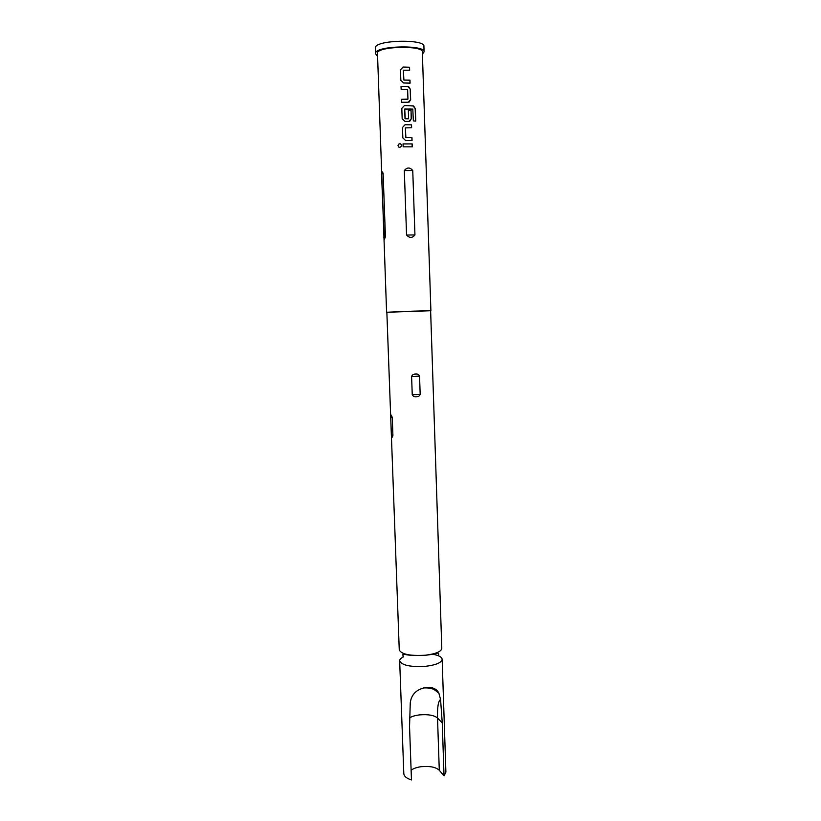 <?xml version="1.0" encoding="UTF-8"?>
<svg xmlns="http://www.w3.org/2000/svg" width="821" height="821" viewBox="0 0 821 821"><rect width="100%" height="100%" fill="white"/><g stroke="black" fill="none" stroke-linecap="round" stroke-linejoin="round"><path stroke-width="1.23" d="M401.459 144.927C400.73 143.644 399.776 143.439 398.585 144.311L398.072 145.686L398.811 147.092M401.541 145.44C401.038 143.706 400.022 143.316 398.524 144.28L398.011 145.645C398.883 147.718 400.032 147.852 401.459 146.076L401.541 145.44M441.801 648.426C441.216 651.658 435.715 653.927 425.299 655.22C410.079 656.082 401.407 654.316 399.263 649.914L386.855 312.247L413.415 311.159L430.625 310.718L441.801 648.426M377.157 55.695L375.31 53.55L375.71 52.421C379.435 45.453 425.391 44.939 424.088 51.846L422.405 54.114M375.31 53.55L375.505 46.828C379.22 39.716 425.206 39.223 423.913 46.284L424.088 51.846M411.116 770.283C413.363 768.477 416.791 767.266 421.409 766.66C429.876 765.921 435.838 767.122 439.286 770.262L444.028 775.896L445.895 772.151L442.16 659.314C441.811 656.954 438.476 655.22 432.154 654.121M403.563 656.81C400.966 658.052 399.663 659.376 399.663 660.802C401.808 665.349 410.479 667.186 425.678 666.303C436.095 664.989 441.585 662.66 442.16 659.314M409.525 717.934C411.824 716.425 415.18 715.409 419.593 714.886C428.1 714.188 434.073 715.235 437.521 718.006L442.262 722.993L440.559 699.461L438.855 693.14C436.762 688.922 432.616 687.013 426.407 687.393C416.781 689.055 411.393 694.186 410.264 702.786L409.546 726.729L411.465 779.95C406.58 778.349 404.024 776.245 403.809 773.618L399.663 660.802M442.262 722.993L444.028 775.896M415.59 374.058C417.489 373.822 418.813 374.489 419.552 376.08L420.178 394.367C419.552 396.03 418.289 396.841 416.37 396.8C414.441 397.036 413.066 396.358 412.245 394.757L411.608 376.449C412.316 374.787 413.651 373.996 415.59 374.058M406.559 235.063C409.576 238.213 412.368 238.162 414.944 234.909L412.747 170.511C409.925 167.186 407.113 167.197 404.312 170.563L406.559 235.063L414.944 234.909M403.049 143.911L403.152 146.846L412.275 146.836L412.173 143.911L403.049 143.911M405.892 137.579L405.369 127.881L411.629 127.768L411.526 124.833L405.061 124.741L402.475 127.553L402.834 137.887L405.615 140.524L412.06 140.586L411.968 137.651L405.851 137.63L411.968 137.651M415.344 108.772L413.651 105.981L404.404 105.57L401.808 108.382L402.167 118.768L404.948 121.395L408.899 121.416L411.321 118.747L411.034 110.312L408.324 110.209L408.612 118.593L405.235 118.768L404.712 109.039L412.789 109.07L413.353 120.923L415.754 121.118L415.344 108.772L413.014 105.827M410.305 89.243L408.632 86.595L401.038 86.39L401.141 89.356L407.616 89.53L407.945 99.095L401.49 99.32L401.592 102.276L408.232 102.245L410.664 99.587L410.305 89.243L407.688 86.379M403.901 80.006L403.368 70.206L409.658 70.196L409.556 67.23L403.06 67.035L400.463 69.867L400.833 80.366L403.614 82.972L410.1 83.137L409.997 80.171L403.86 80.068L409.997 80.171M386.855 312.267L430.625 310.738M386.588 312.247L377.455 52.452C380.954 45.986 423.523 45.524 422.333 51.928L430.892 310.707M383.099 173.159L381.827 171.404L381.519 174.319L384.32 239.506L385.429 236.848L383.099 173.159L381.519 174.319M391.36 434.72L390.704 416.883C390.673 414.123 391.186 414.338 392.253 417.509L392.91 435.479C392.069 438.229 391.545 437.983 391.36 434.72L392.91 435.479M403.049 143.962L412.173 143.911M412.163 146.836L412.06 143.952M405.656 137.435L405.369 127.881M411.516 127.768L411.526 124.833M411.413 124.874L405.061 124.741M405.03 124.792L402.475 127.491M411.947 140.586L411.855 137.702M415.59 121.098L415.18 108.824M412.871 105.878L404.404 105.57M404.363 105.622L401.808 108.331M409.782 121.262L411.321 118.747M411.208 118.799L411.034 110.312M408.324 110.271L410.921 110.363M405.235 118.768L408.437 118.788M405.01 118.624L404.712 109.039M409.197 102.071L410.664 99.587M410.551 99.649L410.202 89.304M401.038 86.451L407.606 86.431M401.49 99.372L407.77 99.279M403.665 79.873L403.368 70.206M409.546 70.185L409.556 67.23M409.443 67.291L403.06 67.035M403.029 67.106L400.463 69.836M409.987 83.126L409.884 80.232M440.559 699.461C438.27 701.001 437.265 707.179 437.521 718.006L439.286 770.262M390.704 416.883L392.253 417.509M411.608 376.449L419.552 376.08M412.245 394.757L420.178 394.367M404.312 170.563L412.747 170.511M383.848 237.526L385.429 236.848M438.506 654.922L438.753 653.947L437.665 653.023C437.562 652.849 436.279 653.968 425.227 655.332C416.504 655.784 409.823 655.507 405.194 654.491L402.937 654.224L402.998 656.164M432.698 653.998L433.375 654.101M423.451 687.947C433.611 687.516 434.802 690.174 438.845 693.15"/></g></svg>
